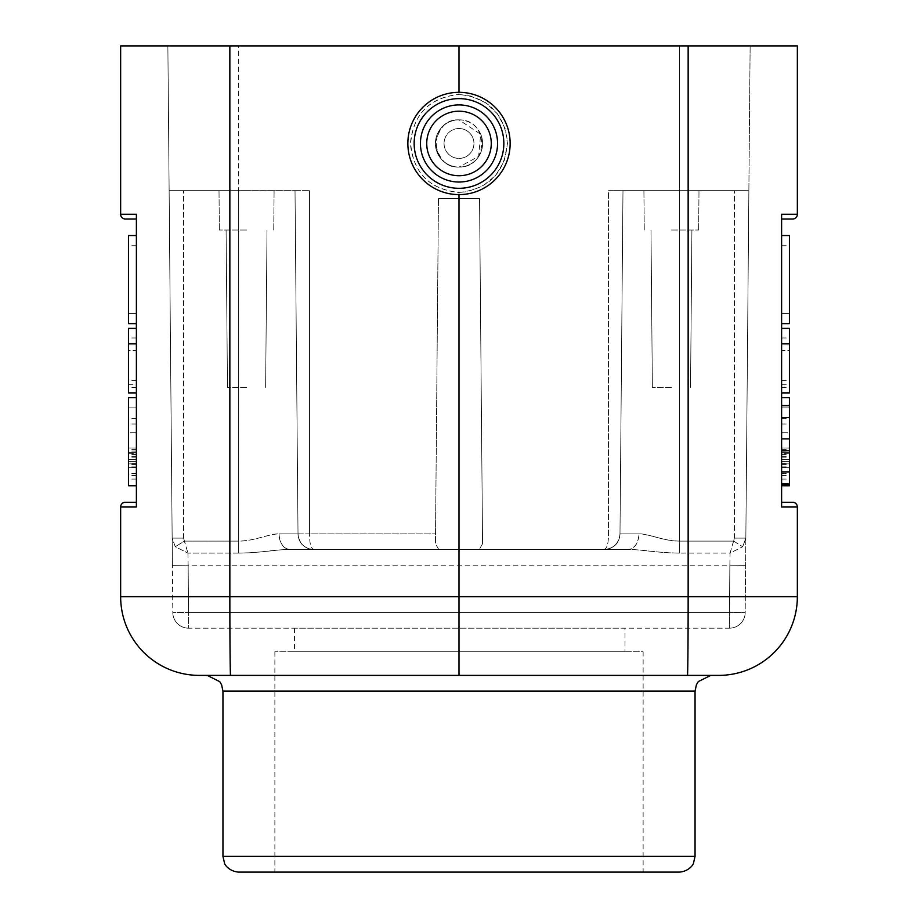 <?xml version="1.0" encoding="UTF-8"?>
<svg xmlns="http://www.w3.org/2000/svg" width="918" height="918" viewBox="0 0 918 918"><rect width="100%" height="100%" fill="white"/><g stroke="black" fill="none" stroke-linecap="round" stroke-linejoin="round"><path stroke-width="0.69" stroke-dasharray="4.59 3.44" d="M274.872 651.78L274.872 872.1L643.128 872.1L459 872.1L643.128 872.1L643.128 651.78L274.872 651.78L643.128 651.78M625.009 651.78L294.529 651.78L625.009 651.78L625.009 628.176L294.529 628.176L625.009 628.176M229.856 45.9L229.856 596.7L459 596.7L459 192.482C428.626 189.051 412.48 172.102 410.553 141.636C414.167 113.098 430.312 97.365 459 94.451L459 45.9L120.648 45.9L120.648 214.284A4.716 4.716 0 0 0 125.376 219.012A4.716 4.716 0 0 1 120.648 214.284L136.392 214.284L136.392 219.012M120.648 507L136.392 507L136.392 502.272L125.376 502.272A4.716 4.716 0 0 0 120.648 507L120.648 596.7L229.856 596.7A78.684 0.689 90 0 0 230.533 675.384L643.128 675.384M136.392 485.748L136.392 397.62L136.392 485.748L136.392 397.62L136.392 485.748L136.392 397.62L128.52 397.62L128.52 485.748L128.52 397.62M136.392 392.904L136.392 328.38L136.392 392.904L136.392 328.38L136.392 392.904L136.392 328.38L136.392 392.904L136.392 328.38L136.392 392.904L136.392 328.38L136.392 384.665L136.392 328.38L128.52 328.38L128.52 392.904L128.52 328.38L128.52 392.904L128.52 328.38L128.52 392.904L128.52 328.38L128.52 392.904L136.392 392.904L136.392 337.996L136.392 392.904L128.52 392.904L136.392 392.904M128.52 323.664L128.52 235.536L128.52 323.664L136.392 323.664L136.392 235.536M136.392 448.776L136.392 479.07L136.392 448.776M136.392 432.252L136.392 467.652L136.392 432.252L128.52 432.252L128.52 467.652L128.52 432.252L128.52 448.064L128.52 432.252L136.392 432.252M136.392 407.856L136.392 475.524L136.392 407.856L136.392 475.524L136.392 407.856L128.52 407.856L128.52 475.524L128.52 407.856L128.52 475.524L128.52 407.856L136.392 407.856M136.392 313.428L136.392 245.76L136.392 313.428L136.392 245.76L136.392 313.428L128.52 313.428L128.52 245.76L128.52 313.428L128.52 245.76L128.52 313.428L136.392 313.428M136.392 453.343L136.392 463.888L136.392 453.343L128.52 453.343L128.52 452.585L128.52 463.888L128.52 453.343M136.392 350.343L136.392 387.407L136.392 350.343L128.52 350.343L128.52 387.407L128.52 350.343L136.392 350.343M797.352 214.284L781.608 214.284L781.608 219.012L792.624 219.012A4.716 4.716 0 0 0 797.352 214.284L797.352 45.9L459 45.9M238.68 45.9L750.132 45.9L679.32 45.9L679.32 190.68L608.508 190.68L748.87 190.68L622.978 190.68L679.32 190.68L679.32 45.9L238.68 45.9L238.68 190.68L295.022 190.68L298.017 533.886C298.786 543.433 304.03 548.631 313.761 549.492C310.915 548.425 309.492 543.226 309.492 533.886C309.492 543.226 310.915 548.425 313.761 549.492L438.747 549.492L435.442 543.777L438.46 198.552L479.54 198.552L438.46 198.552L479.54 198.552L482.558 543.777L479.253 549.492L438.747 549.492L628.302 549.492C642.244 549.423 652.641 552.59 679.32 553.095C657.839 553.038 644.425 549.584 628.302 549.492L479.253 549.492L482.558 543.777L479.54 198.552L482.558 543.777L479.54 198.552L438.46 198.552L435.442 543.777L438.747 549.492L313.761 549.492C304.328 548.62 299.084 543.422 298.017 533.886L295.022 190.68L309.492 190.68L183.6 190.68L238.68 190.68L238.68 45.9M459 167.076C428.798 167.776 428.798 119.168 459 119.868C489.202 119.168 489.202 167.776 459 167.076L478.657 156.358L480.665 134.28L459 119.868C447.032 119.133 439.16 126.994 435.396 143.472C439.16 159.939 447.032 167.81 459 167.076M184.369 541.138L183.6 538.109L172.159 538.109L169.13 190.68L238.68 190.68L169.13 190.68L183.6 190.68L169.13 190.68L167.868 45.9L172.159 538.246L175.304 546.726L187.926 553.095L175.304 546.726L172.159 538.109L172.4 565.362L169.13 190.68L172.159 538.109L183.6 538.109L187.926 553.095L184.357 541.104L175.304 546.715L184.357 541.104L238.68 541.104C252.794 541.425 271.476 533.22 279.003 533.886C275.721 533.874 270.374 534.884 262.961 536.904C253.884 539.291 249.57 540.691 238.68 541.104L238.68 190.68L238.68 541.104L184.357 541.104M246.552 190.68L219.012 190.68L246.552 190.68M608.508 190.68L622.978 190.68L608.508 190.68L608.508 533.886C608.508 543.226 607.085 548.425 604.239 549.492C613.672 548.62 618.916 543.422 619.983 533.886L622.978 190.68L619.983 533.886C619.214 543.433 613.97 548.631 604.239 549.492C607.085 548.425 608.508 543.226 608.508 533.886L608.508 190.68M671.448 190.68L643.908 190.68L671.448 190.68M733.666 540.966L730.074 553.095L742.696 546.726L730.074 553.095L734.4 538.109L745.829 538.109L742.696 546.726L745.841 538.109L745.186 612.57A15.732 15.732 0 0 1 729.454 628.176L188.546 628.176A15.732 15.732 0 0 1 172.813 612.57L188.546 612.432L172.813 612.57L172.4 565.362L172.813 612.57A15.732 15.732 0 0 0 188.546 628.176L188.546 612.432L188.546 628.176L729.454 628.176A15.732 15.732 0 0 0 745.186 612.57L729.454 612.432L729.454 628.176L729.454 612.432L745.186 612.57L750.132 45.9L748.87 190.68L679.32 190.68L748.87 190.68L745.841 538.246M238.68 553.095C260.161 553.038 273.575 549.584 289.698 549.492L628.302 549.492L289.698 549.492C275.756 549.423 265.359 552.59 238.68 553.095L238.68 541.104L238.68 553.095L187.926 553.095L238.68 553.095M313.749 549.492A15.732 15.732 0 0 1 298.017 533.886L435.534 533.886L438.46 198.552L435.442 543.777L435.534 533.886L309.492 533.886L309.492 190.68L309.492 533.886L279.003 533.886L298.017 533.886L295.022 190.68L298.017 533.886A15.732 15.732 0 0 0 313.749 549.492A15.732 15.732 0 0 1 298.017 533.886M604.251 549.492A15.732 15.732 0 0 0 619.983 533.886L638.997 533.886C642.279 533.874 647.626 534.884 655.039 536.904C664.116 539.291 668.43 540.691 679.32 541.104C665.206 541.425 646.524 533.22 638.997 533.886L619.983 533.886A15.732 15.732 0 0 1 604.251 549.492A15.732 15.732 0 0 0 619.983 533.886L622.978 190.68L619.983 533.886M748.87 190.68L745.841 538.109L748.87 190.68M710.796 675.384L207.204 675.384L459 675.384L459 596.7L688.144 596.7A78.684 0.689 90 0 1 687.467 675.384L718.668 675.384A78.684 78.684 0 0 0 797.352 596.7L797.352 507A4.716 4.716 0 0 0 792.624 502.272A4.716 4.716 0 0 1 797.352 507L781.608 507L781.608 502.272M199.332 675.384A78.684 78.684 0 0 1 120.648 596.7A78.684 78.684 0 0 0 199.332 675.384L230.533 675.384M459 92.328L459 94.451C428.626 97.893 412.48 114.842 410.553 145.308C414.167 173.846 430.312 189.578 459 192.482L459 194.616A51.144 51.144 0 0 0 503.293 117.894A51.144 51.144 0 0 0 414.706 117.894A51.144 51.144 0 0 0 459 194.616M459 192.482C489.374 189.051 505.52 172.102 507.447 141.636C503.833 113.098 487.688 97.365 459 94.451L471.072 96.092L486.024 102.919L497.866 114.302L505.29 128.979L507.482 143.472L504.074 161.43L495.548 175.533L482.857 186.01L467.411 191.667L459 192.482M781.608 235.536L781.608 323.664L781.608 235.536L781.608 323.664L781.608 235.536L781.608 323.664L789.48 323.664L789.48 235.536L789.48 323.664M781.608 328.38L781.608 392.904L781.608 328.38L781.608 392.904L781.608 328.38L781.608 392.904L781.608 328.38L781.608 392.904L781.608 328.38L781.608 392.904L781.608 337.996L781.608 392.904L789.48 392.904L789.48 328.38L789.48 392.904L789.48 328.38L789.48 392.904L789.48 328.38L789.48 392.904L789.48 328.38L789.48 384.665L789.48 328.38L781.608 328.38L781.608 384.665L781.608 328.38L789.48 328.38L781.608 328.38M789.48 397.62L789.48 485.748L789.48 397.62L781.608 397.62L781.608 485.748M781.608 448.776L781.608 479.07L781.608 448.776M781.608 417.633L781.608 484.211L781.608 405.526L781.608 417.633L789.48 417.323L789.48 484.142L789.48 405.458L789.48 484.211L789.48 417.633M781.608 450.749L781.608 405.458L781.608 450.749L789.48 450.749M781.608 432.252L781.608 467.652L781.608 432.252L789.48 432.252L789.48 467.652L789.48 432.252L789.48 448.064L789.48 432.252L781.608 432.252M781.608 407.856L781.608 475.524L781.608 407.856L781.608 475.524L781.608 407.856L789.48 407.856L789.48 475.524L789.48 407.856L789.48 475.524L789.48 407.856L781.608 407.856M781.608 313.428L781.608 245.76L781.608 313.428L781.608 245.76L781.608 313.428L789.48 313.428L789.48 245.76L789.48 313.428L789.48 245.76L789.48 313.428L781.608 313.428M781.608 453.343L781.608 463.888L781.608 453.343L789.48 453.343L789.48 452.585L789.48 463.888L789.48 453.343M781.608 350.343L781.608 387.407L781.608 350.343L789.48 350.343L789.48 387.407L789.48 350.343L781.608 350.343M789.48 448.776L789.48 479.07L789.48 448.776M781.608 448.064L789.48 448.064L781.608 448.064M781.608 467.652L789.48 467.652L781.608 467.652M781.608 466.906L789.48 466.906M781.608 464.646L789.48 464.646M781.608 461.628L789.48 461.628L781.608 461.628M781.608 459.367L789.48 459.367L781.608 459.367M781.608 456.349L789.48 456.349M781.608 454.1L789.48 454.1M781.608 451.082L789.48 451.082M781.608 449.579L789.48 449.579M781.608 452.585L789.48 452.585L781.608 452.585M781.608 454.846L789.48 454.846M781.608 457.107L789.48 457.107M781.608 463.131L789.48 463.131M781.608 463.888L789.48 463.888L781.608 463.888M781.608 380.545L789.48 380.545M781.608 392.904L789.48 392.904L781.608 392.904M781.608 343.481L789.48 343.481L781.608 343.481M781.608 344.858L789.48 344.858L781.608 344.858M781.608 387.407L789.48 387.407M781.608 384.665L789.48 384.665M781.608 337.996L789.48 337.996M781.608 405.767L789.48 405.767M781.608 483.981L789.48 483.981M781.608 471.955L789.48 471.955M781.608 438.85L789.48 438.85M733.643 541.104L742.696 546.726L733.654 541.115L679.32 541.104L679.32 190.68L679.32 541.104L733.643 541.104M733.631 541.138L734.4 538.109L745.841 538.109M671.448 230.028L698.644 230.028L671.448 230.028M246.552 230.028L219.356 230.028L246.552 230.028M671.448 387.396L652.365 387.396L671.448 387.396M246.552 387.396L227.469 387.396L246.552 387.396M128.52 448.776L128.52 479.07L128.52 448.776M128.52 384.665L128.52 328.38L128.52 384.665L136.392 384.665M136.392 448.064L128.52 448.064L136.392 448.064M136.392 467.652L128.52 467.652L136.392 467.652M136.392 466.906L128.52 466.906M136.392 464.646L128.52 464.646M136.392 461.628L128.52 461.628L136.392 461.628M136.392 459.367L128.52 459.367L136.392 459.367M136.392 456.349L128.52 456.349M136.392 454.1L128.52 454.1M136.392 451.082L128.52 451.082M136.392 449.579L128.52 449.579M136.392 452.585L128.52 452.585L136.392 452.585M136.392 454.846L128.52 454.846M136.392 457.107L128.52 457.107M136.392 463.131L128.52 463.131M136.392 463.888L128.52 463.888L136.392 463.888M136.392 380.545L128.52 380.545M136.392 343.481L128.52 343.481L136.392 343.481M136.392 328.38L128.52 328.38L136.392 328.38M136.392 344.858L128.52 344.858L136.392 344.858M136.392 387.407L128.52 387.407M136.392 337.996L128.52 337.996M423.37 158.194A38.556 38.556 0 0 0 473.722 179.102A38.556 38.556 0 0 0 494.63 128.75A38.556 38.556 0 0 0 444.278 107.831A38.556 38.556 0 0 0 423.37 158.194M429.188 155.785A32.256 32.256 0 0 1 463.234 111.491A32.256 32.256 0 0 1 484.578 163.129A32.256 32.256 0 0 1 429.188 155.785M411.734 163.002A51.144 51.144 0 0 0 510.144 143.472A51.144 51.144 0 0 0 449.04 93.303A51.144 51.144 0 0 0 411.734 163.002M510.144 143.472A51.144 51.144 0 0 1 433.422 187.765A51.144 51.144 0 0 1 433.422 99.178A51.144 51.144 0 0 1 510.144 143.472M494.63 128.75A38.556 38.556 0 0 1 453.928 181.695A38.556 38.556 0 0 1 428.431 119.971A38.556 38.556 0 0 1 494.63 128.75M472.816 137.757A14.952 14.952 0 0 1 457.038 158.286A14.952 14.952 0 0 1 447.146 134.361A14.952 14.952 0 0 1 472.816 137.757A14.952 14.952 0 0 0 453.297 129.656A14.952 14.952 0 0 0 445.184 149.175A14.952 14.952 0 0 0 464.703 157.288A14.952 14.952 0 0 0 472.816 137.757M480.814 134.453A23.604 23.604 0 0 1 455.902 166.869A23.604 23.604 0 0 1 440.284 129.082A23.604 23.604 0 0 1 480.814 134.453M459 104.916A38.556 38.556 0 0 0 425.608 162.75A38.556 38.556 0 0 0 492.392 162.75A38.556 38.556 0 0 0 459 104.916M459 119.868A23.604 23.604 0 0 0 438.552 155.268A23.604 23.604 0 0 0 479.448 155.268A23.604 23.604 0 0 0 459 119.868M459 128.52A14.952 14.952 0 0 0 446.056 150.942A14.952 14.952 0 0 0 471.944 150.942A14.952 14.952 0 0 0 459 128.52A14.952 14.952 0 0 1 473.952 143.472A14.952 14.952 0 0 1 459 158.424A14.952 14.952 0 0 1 444.048 143.472A14.952 14.952 0 0 1 459 128.52M313.761 549.492L438.747 549.492M183.6 538.109L183.6 190.68L183.6 538.109M321.759 549.492L289.698 549.492C283.295 548.494 279.738 543.295 279.003 533.886A15.732 10.695 -90 0 0 289.698 549.492L628.302 549.492C634.705 548.494 638.262 543.295 638.997 533.886A15.732 10.695 90 0 1 628.302 549.492L596.241 549.492M187.926 553.095L188.133 565.224L729.867 565.224L730.074 553.095L679.32 553.095L730.074 553.095L729.867 565.224L188.133 565.224L187.926 553.095M679.32 553.095L679.32 541.104L679.32 553.095M172.4 565.362L188.133 565.224L188.546 612.432L729.454 612.432L729.867 565.224L729.454 612.432L188.546 612.432L188.133 565.224L172.4 565.362L172.366 562.183M172.813 612.57A15.732 15.732 0 0 0 188.546 628.176A15.732 15.732 0 0 1 172.813 612.57M745.6 565.362L729.867 565.224L745.6 565.362L745.634 562.183M729.454 628.176A15.732 15.732 0 0 0 745.186 612.57M222.948 856.368L695.052 856.368M688.144 45.9L688.144 596.7L797.352 596.7M222.948 691.128L695.052 691.128M734.4 538.109L734.4 190.68L734.4 538.109M417.552 160.593A44.856 44.856 0 0 1 464.898 99.006A44.856 44.856 0 0 1 494.561 170.805A44.856 44.856 0 0 1 417.552 160.593M172.171 539.75L172.159 538.269M745.829 539.75L745.841 538.269M781.608 479.07L789.48 479.07M781.608 418.482L789.48 418.482M781.608 473.562L789.48 473.562M781.608 423.99L789.48 423.99M781.608 475.524L789.48 475.524M781.608 245.76L789.48 245.76M781.608 405.526L789.48 405.526M781.608 472.277L789.48 472.277M781.608 417.323L789.48 417.323M781.608 417.242L789.48 417.242M781.608 472.208L789.48 472.208M698.644 230.028L698.988 190.68L698.644 230.028M644.252 230.028L643.908 190.68L644.252 230.028M273.748 230.028L274.092 190.68L273.748 230.028M219.356 230.028L219.012 190.68L219.356 230.028M690.531 387.396L691.908 230.028L690.531 387.396M652.365 387.396L650.988 230.028L652.365 387.396M265.635 387.396L267.012 230.028L265.635 387.396M227.469 387.396L226.092 230.028L227.469 387.396M136.392 418.482L128.52 418.482M136.392 479.07L128.52 479.07M136.392 423.99L128.52 423.99M136.392 473.562L128.52 473.562M136.392 475.524L128.52 475.524M136.392 245.76L128.52 245.76M294.529 628.176L294.529 651.78"/><path stroke-width="1.38" d="M136.392 219.012L136.392 214.284L120.648 214.284A4.716 4.716 0 0 0 125.376 219.012L136.392 219.012L125.376 219.012A4.716 4.716 0 0 1 120.648 214.284L120.648 45.9L797.352 45.9L797.352 214.284A4.716 4.716 0 0 1 792.624 219.012L781.608 219.012L781.608 214.284L781.608 235.536L789.48 235.536M792.624 502.272L781.608 502.272L792.624 502.272A4.716 4.716 0 0 1 797.352 507L797.352 596.7A78.684 78.684 0 0 1 718.668 675.384L199.332 675.384A78.684 78.684 0 0 1 120.648 596.7L120.648 507A4.716 4.716 0 0 1 125.376 502.272L136.392 502.272L136.392 507L136.392 485.748L128.52 485.748M128.52 397.62L128.52 485.748L128.52 397.62L136.392 397.62L136.392 392.904L128.52 392.904L128.52 328.38L136.392 328.38L136.392 323.664L128.52 323.664L128.52 235.536L128.52 323.664M128.52 235.536L136.392 235.536L136.392 214.284L136.392 507L120.648 507A4.716 4.716 0 0 1 125.376 502.272M643.128 872.1L274.872 872.1M643.128 675.384L687.467 675.384A78.684 0.689 -90 0 0 688.144 596.7L459 596.7L459 675.384L710.796 675.384L698.288 681.581L696.452 684.644L695.052 691.128L222.948 691.128L221.594 684.759L219.792 681.672L207.204 675.384M459 45.9L459 92.328M459 194.616A51.144 51.144 0 0 1 414.706 117.894A51.144 51.144 0 0 1 503.293 117.894A51.144 51.144 0 0 1 459 194.616L459 596.7L120.648 596.7M781.608 502.272L781.608 214.284L797.352 214.284A4.716 4.716 0 0 1 792.624 219.012M789.48 323.664L789.48 235.536L789.48 323.664L781.608 323.664L781.608 328.38L789.48 328.38L789.48 392.904L781.608 392.904L781.608 397.62L789.48 397.62L789.48 485.748L781.608 485.748L781.608 507L797.352 507M781.608 450.749L789.48 450.749M781.608 438.85L789.48 438.85M781.608 417.564L789.48 417.564M781.608 405.687L789.48 405.687M781.608 483.901L789.48 483.901M781.608 471.886L789.48 471.886M459 182.028A38.556 38.556 0 0 1 420.444 143.472A38.556 38.556 0 0 1 459 104.916A38.556 38.556 0 0 1 497.556 143.472A38.556 38.556 0 0 1 459 182.028M459 175.728A32.256 32.256 0 0 0 486.942 127.338A32.256 32.256 0 0 0 431.058 127.338A32.256 32.256 0 0 0 459 175.728M230.533 675.384A78.684 0.689 -90 0 1 229.856 596.7L229.856 45.9M695.052 856.368L222.948 856.368L224.543 863.287C224.153 863.046 227.698 871.102 238.428 872.1L679.572 872.1C690.302 871.102 693.847 863.046 693.457 863.287L695.052 856.368L695.052 691.128M718.668 675.384A78.684 78.684 0 0 0 797.352 596.7L688.144 596.7L688.144 45.9M459 188.316A44.856 44.856 0 0 0 497.843 121.05A44.856 44.856 0 0 0 420.157 121.05A44.856 44.856 0 0 0 459 188.316M781.608 484.211L789.48 484.211M781.608 484.142L789.48 484.142M781.608 405.458L789.48 405.458M222.948 691.128L222.948 856.368"/></g></svg>
